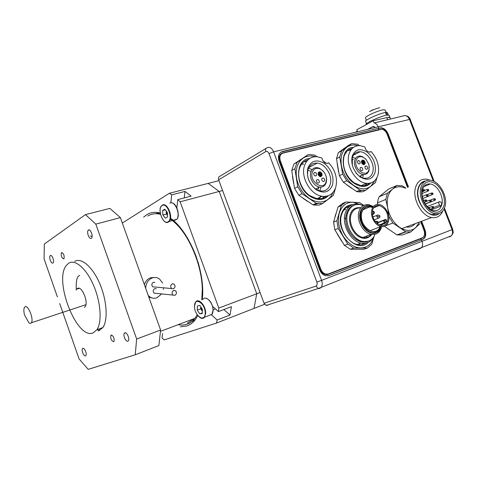 <?xml version="1.0" encoding="UTF-8"?>
<svg xmlns="http://www.w3.org/2000/svg" width="477" height="477" viewBox="0 0 477 477"><rect width="100%" height="100%" fill="white"/><g stroke="black" fill="none" stroke-linecap="round" stroke-linejoin="round"><path stroke-width="0.72" d="M420.529 238.744L418.544 239.508L421.99 238.256L418.544 239.508L420.595 238.792L422.073 241.302C422.944 243.836 422.729 245.953 421.424 247.646L419.772 248.767L412.194 251.301M372.96 126.483L373.777 126.286L372.96 126.483L375.548 127.442L372.96 126.483L367.707 129.321M280.941 152.121L378.75 128.265L378.327 128.492L378.768 129.655L378.094 130.012L381.749 129.291M433.289 181.057L409.445 119.333C407.871 116.078 405.73 114.969 403.023 116L374.147 122.935C375.948 123.352 377.295 124.646 378.195 126.81L378.75 128.265L381.248 127.812C384.206 128.17 386.495 130.197 388.117 133.894L408.479 186.936M374.147 122.935L373.294 120.711L386.817 117.586C388.88 117.121 389.942 117.103 390.019 117.539L387.759 117.39M355.293 132.29L357.38 131.145L356.844 129.738L373.294 120.711M419.939 238.971L420.863 238.411L419.682 238.822M421.99 238.256L423.648 236.807M421.65 221.25L425.019 230.021C426.438 234.583 425.728 237.671 422.902 239.281L328.903 275.634L325.558 275.766C322.881 274.919 320.896 272.904 319.602 269.72L279.063 161.16C277.62 156.122 278.747 152.89 282.456 151.471L378.75 128.265L378.195 126.81L410.184 119.31L434.213 181.498M421.197 221.417L424.566 230.188C425.979 234.744 425.269 237.826 422.443 239.442L421.048 239.979L420.595 238.792L327.961 274.466L325.177 274.573C322.923 273.87 321.254 272.176 320.162 269.505L279.689 161.137C278.479 156.909 279.427 154.196 282.533 152.998L378.768 129.655L378.327 128.492L380.819 128.039C383.776 128.396 386.066 130.424 387.688 134.115L408.032 187.121M328.486 275.778L421.048 239.979L421.507 239.818L422.073 241.302L452.053 229.646L444.081 209.004M419.772 248.767L421.424 247.646C422.729 245.953 422.944 243.836 422.073 241.302L321.581 280.375C322.547 283.219 322.428 285.538 321.224 287.333L319.662 288.472L318.248 288.525L321.224 287.333L451.331 235.799C452.655 234.141 452.9 232.09 452.053 229.646L452.703 229.371C453.341 232.675 453.722 232.603 451.331 235.799L449.668 236.908L450.455 236.145M326.846 274.728L420.183 238.864M267.567 305.363L266.214 305.429L264.037 303.271L218.651 179.787C218.138 177.945 218.609 176.74 220.052 176.186L266.124 148.359M320.162 269.499L320.854 269.255L280.351 160.838C279.2 156.814 280.1 154.232 283.058 153.087L381.606 129.279C383.973 129.577 385.798 131.199 387.091 134.15L407.513 187.348M420.672 221.632L424.035 230.391C425.168 234.046 424.602 236.514 422.33 237.802L328.283 273.983L325.63 274.09C323.484 273.416 321.892 271.801 320.854 269.255M349.301 206.559L348.156 206.535M350.833 149.599L349.086 149.611M162.574 333.566L162.061 338.062L164.189 339.904L216.433 323.084L254.02 308.404L256.751 293.766L219.181 191.456L222.604 190.55M264.58 304.278L254.02 308.404L256.751 293.766L260.084 292.514M212.396 306.192L218.484 311.588L218.794 308.076L256.751 293.766L219.181 191.456L208.205 183.395L218.967 180.652M442.787 210.971C440.569 216.135 436.854 218.323 431.637 217.536C421.68 216.087 412.283 198.969 415.419 187.902C417.256 181.534 421 178.625 426.653 179.167L430.117 180.199M439.204 213.44C430.582 221.364 414.078 202.278 418.049 188.701C419.313 184.015 421.901 181.415 425.806 180.896M445.19 205.825C443.646 211.728 440.223 214.34 434.923 213.654C426.271 212.408 418.073 197.508 420.762 187.86C422.348 182.297 425.609 179.757 430.54 180.252C439.269 181.177 447.694 195.928 445.19 205.825M438.19 213.696L432.418 214.59C423.779 213.356 415.61 198.515 418.305 188.892C419.39 184.754 421.59 182.256 424.9 181.397M421.841 188.648C424.441 181.379 429.169 179.841 436.026 184.033C442.459 189.757 445.166 196.768 444.147 205.056C441.744 212.426 437.057 214.09 430.075 210.053C423.439 204.228 420.696 197.09 421.841 188.648M441.893 204.371C443.908 196.5 437.206 184.73 430.254 183.973C426.289 183.562 423.677 185.595 422.413 190.055C420.279 197.77 426.832 209.636 433.736 210.595C437.94 211.126 440.653 209.051 441.893 204.371M441.511 204.52L441.768 202.808L439.872 201.58C438.363 202.105 438.327 203.285 439.752 205.14L441.046 206.082L441.511 204.52M431.369 209.785L441.046 206.082M377.611 204.412L377.444 202.946L378.058 199.714L379.096 196.798L388.522 189.125L396.864 185.481L392.482 189.184C387.98 193.227 386.37 199.428 387.652 207.793C389.411 216.2 393.358 222.699 399.499 227.285C405.736 231.321 411.162 231.44 415.771 227.648L419.408 222.085M415.121 223.677C412.796 226.408 409.815 227.517 406.171 227.004M405.468 188.218C400.537 186 396.208 186.322 392.482 189.184L387.431 193.203L385.798 199.41L387.652 207.793L388.898 216.463L392.863 222.986L405.921 231.876L410.888 231.876L419.969 223.695M410.888 231.876L402.314 234.982L396.9 234.905L384.665 226.462M405.76 188.093L402.272 185.827L396.864 185.481M377.444 202.946L385.798 199.41M387.431 193.203L379.096 196.798M385.303 225.895L392.863 222.986M405.456 231.78L396.9 234.905M320.401 197.079L319.214 198.831M319.888 190.806L320.967 187.091M330.15 184.593C328.504 189.274 325.332 191.39 320.627 190.943C312.483 190.114 305.149 177.426 308.166 169.317C309.811 164.911 312.823 162.848 317.199 163.122C325.445 163.629 333.047 176.275 330.15 184.593M332.523 184.957C329.357 192.374 323.895 193.96 316.138 189.715C308.863 183.663 306.127 176.371 307.915 167.838C311.314 160.528 316.811 159.068 324.42 163.468C331.455 169.413 334.156 176.579 332.523 184.957M317.694 190.067L318.797 187.449M335.772 187.217C337.776 178.517 335.444 170.39 328.772 162.824L326.703 163.402C324.205 162.836 322.625 161.041 321.969 158.006L317.223 156.742C311.105 156.402 306.878 159.318 304.553 165.495C300.236 176.943 310.569 194.998 322.112 196.268C328.886 196.965 333.435 193.948 335.772 187.217M303.414 164.201L301.619 164.166M327.848 163.307L328.772 162.824M322.369 170.617L322.655 170.468C326.047 174.212 327.24 178.267 326.214 182.631C325.064 185.863 322.869 187.33 319.626 187.038C313.938 186.501 308.798 177.665 310.891 171.988C312.041 168.894 314.152 167.445 317.241 167.654L319.56 168.303L323.03 170.981C325.988 174.338 327.007 177.939 326.095 181.773C323.543 191.492 308.947 181.481 312.322 172.203C313.747 168.679 316.287 167.552 319.936 168.81M322.655 170.468L323.03 170.981M324.676 180.789L323.466 181.606C322.202 181.159 321.659 180.228 321.832 178.815L323.03 177.999C324.294 178.44 324.843 179.37 324.676 180.789M319.31 182.309L318.076 183.132C316.806 182.685 316.257 181.743 316.436 180.324L317.658 179.501C318.934 179.948 319.483 180.884 319.31 182.309M316.633 175.202L315.422 176.019C314.134 175.572 313.58 174.636 313.759 173.205L314.963 172.388C316.251 172.829 316.811 173.765 316.633 175.202M320.932 176.687L321.403 175.924L321.289 174.045M322.053 175.596L320.419 176.705C318.678 176.102 317.926 174.826 318.165 172.889L319.781 171.786C321.528 172.382 322.285 173.652 322.053 175.596M312.185 169.609L308.571 168.268M310.575 171.136L307.85 170.48M315.971 189.142L316.066 188.779M307.88 172.543L307.57 172.424M319.035 198.831L320.812 195.999M301.726 164.028L303.616 164.094M320.979 173.431L318.63 172.137M319.894 175.315L319.572 176.335L319.918 176.573M320.133 175.196L318.66 174.165L319.268 172.233L318.839 172.453L318.225 174.385L319.703 175.417L320.133 175.196L320.288 174.713L319.328 174.045L319.638 173.079L321.099 174.272M319.363 174.069L320.276 174.761M319.53 173.401L319.501 173.998M320.162 176.657L321.194 174.338L319.721 173.306M320.52 176.472L319.572 176.335M320.001 176.114L320.461 174.665M319.268 172.233L321.391 173.717L321.242 174.2M318.66 174.165L318.225 174.385M308.124 159.723C304.046 160.821 301.208 163.629 299.598 168.154C296.45 176.889 301.434 190.222 309.949 195.755L317.032 198.665C320.675 199.189 323.817 198.378 326.459 196.238M324.312 196.441L322.148 198.45M328.409 195.689C323.388 200.531 317.265 200.734 310.032 196.309C294.75 186.853 294.81 159.044 309.722 158.477M317.157 156.736L314.587 155.055L308.345 154.518L297.07 162.293L294.899 168.745L291.733 170.456L294.53 188.355L298.817 195.284L312.972 204.83L314.11 205.05L319.238 205.086L322.518 203.578L328.182 199.308L333.381 195.278L335.319 188.85M308.345 154.518L293.91 164.028L291.733 170.456M317.932 203.619L317.05 203.691M326.512 163.378L322.989 160.767M312.972 204.83L316.233 203.309L322.518 203.578M298.817 195.284L302.036 193.698L316.233 203.309M294.899 168.745L297.726 186.734L302.036 193.698M297.726 186.734L294.53 188.355M297.07 162.293L293.91 164.028M307.301 201.211L303.175 198.408M293.611 183.472L292.484 176.359M315.398 156.695C310.73 155.341 306.58 155.866 302.931 158.275C297.535 162.359 295.388 168.81 296.497 177.617C298.155 186.495 302.442 193.435 309.352 198.438C316.406 202.856 322.685 203.148 328.182 199.308L331.133 196.214L333.208 192.177M325.392 163.015L323.066 160.892M303.777 161.888L306.681 161.339M371.816 234.457C367.451 239.496 362.305 239.651 356.373 234.934C350.649 228.906 348.538 222.222 350.023 214.877C351.752 209.427 355.365 207.054 360.862 207.763M345.533 209.647L344.316 209.498M388.493 221.292C387.246 225.353 384.718 227.1 380.908 226.527C375.023 225.526 369.878 215.986 371.827 209.671C373.086 205.772 375.524 204.055 379.149 204.52C385.088 205.36 390.365 214.859 388.493 221.292M380.247 225.365L385.195 223.194L386.734 221.161L386.114 219.629L385.458 219.474L378.118 222.365M372.591 210.202C373.735 206.654 375.959 205.092 379.263 205.515C385.643 208.067 388.469 213.147 387.741 220.768C386.608 224.458 384.313 226.038 380.861 225.526C374.54 222.842 371.786 217.733 372.591 210.202M362.15 221.245C361.19 218.15 361.059 215.27 361.769 212.599C363.206 208.222 365.972 206.291 370.057 206.791L372.179 207.447M380.765 226.587C376.782 239.848 357.5 225.645 361.745 212.325C363.766 206.791 367.439 205.08 372.775 207.197M365.406 205.969C362.902 206.935 361.19 208.974 360.272 212.08C357.78 219.927 364.16 231.78 371.523 233.026L376.347 232.603M373.408 206.535L370.134 205.354C365.62 204.806 362.562 206.946 360.964 211.788C358.471 219.641 364.857 231.512 372.227 232.758C376.854 233.474 380.002 231.434 381.678 226.653M365.483 205.933C362.937 206.887 361.196 208.932 360.266 212.074C356.879 222.3 368.482 236.92 376.425 232.579M372.847 206.243L368.852 204.716C363.981 204.132 360.678 206.452 358.948 211.669C356.247 220.153 363.134 232.979 371.106 234.332C376.305 235.107 379.764 232.746 381.481 227.249M353.487 205.504C350.094 206.803 347.763 209.54 346.493 213.702C343.046 224.202 351.543 240.092 361.483 241.791L368.125 241.201M363.349 205.599L359.956 204.567C353.916 203.888 349.796 206.774 347.608 213.225C344.161 223.737 352.676 239.657 362.627 241.362C367.994 242.292 371.994 240.313 374.63 235.417L374.308 234.457M358.567 244.671L359.986 242.787M360.433 204.651L358.269 204.12C351.877 203.423 347.524 206.475 345.199 213.285C341.532 224.411 350.529 241.261 361.065 243.073C366.616 244.051 370.808 242.072 373.64 237.123M380.163 226.819C378.517 230.564 375.775 232.126 371.941 231.5C368.369 230.606 365.471 228.072 363.241 223.898M385.195 223.194L384.671 222.652C384.063 221.185 384.295 220.308 385.356 220.01C386.489 220.708 386.263 221.59 384.671 222.652L384.271 222.956C383.526 221.25 383.782 220.249 385.052 219.951L386.114 219.629M373.038 207.012L369.442 205.647M353.856 205.325C346.582 207.507 343.518 218.627 347.673 228.626C351.716 238.667 361.751 244.558 368.512 241.076M345.33 209.737L344.215 209.618M358.722 244.689L359.569 243.628M345.771 219.396L345.127 218.198M350.243 205.831C346.004 206.893 343.1 209.898 341.538 214.853C337.865 225.925 346.815 242.68 357.327 244.468C360.368 245.095 363.116 244.677 365.567 243.216M364.977 241.636L364.666 242.042M363.426 243.359L361.763 244.618M367.105 235.853L366.569 237.522M346.546 207.453L348.615 207.203M368.089 242.471C357.261 254.128 335.295 231.446 341.222 214.292C343.237 208.163 347.023 204.943 352.575 204.621M370.247 234.66L369.83 236.014M341.615 241.106L337.09 233.748M335.027 216.618L335.802 213.958M360.928 204.764L352.938 202.206C346.29 202.176 341.753 205.772 339.326 212.998C337.37 220.607 338.67 228.34 343.219 236.198C348.156 243.723 354.017 247.641 360.809 247.945C367.445 247.623 371.833 243.836 373.98 236.586L373.986 236.574M374.385 234.738L374.433 234.44M367.409 248.028L363.969 249.268L350.315 249.262L344.442 245.375L334.848 229.819L333.566 222.091L338.014 207.036L342.569 203.47L345.897 201.986L341.335 205.569L336.899 220.678L338.193 228.447L347.84 244.093L353.731 248.004L367.409 248.028L371.786 244.218L373.98 236.586M363.796 205.36L359.497 202.594L345.897 201.986M338.014 207.036L341.335 205.569M333.566 222.091L336.899 220.678M334.848 229.819L338.193 228.447M344.442 245.375L347.84 244.093M350.315 249.262L353.731 248.004M362.085 185.255L361.733 185.774M352.348 165.43L352.33 157.559C353.69 153.522 356.295 151.585 360.147 151.74C367.779 152.002 375.274 164.291 372.716 172.286C371.362 176.55 368.632 178.541 364.517 178.261C361.375 177.808 358.513 175.989 355.937 172.799M375.017 172.626C372.257 179.62 367.284 181.063 360.117 176.949C353.362 171.136 350.72 164.189 352.199 156.116C355.162 149.218 360.171 147.888 367.207 152.145C373.759 157.863 376.365 164.69 375.017 172.626M360.684 176.961L361.19 175.566M378.034 174.803C379.71 166.568 377.426 158.829 371.184 151.579L369.413 152.115C367.063 151.614 365.549 149.885 364.869 146.934L360.057 145.646C354.673 145.461 351.012 148.198 349.081 153.862C345.253 164.911 355.562 182.5 366.282 183.323C372.197 183.764 376.114 180.926 378.034 174.803M345.944 153.01L345.604 152.992M370.235 152.056L371.184 151.579M369.115 165.71L369.007 170.402C368.059 173.348 366.163 174.731 363.325 174.546C358.048 174.218 352.938 165.608 354.793 160.141C355.741 157.309 357.571 155.949 360.284 156.068L362.651 156.736L365.954 159.288L368.739 164.112L369.24 167.111L368.954 169.568C366.789 178.756 353.26 169.096 356.176 160.338C357.416 157.011 359.718 155.967 363.08 157.201M365.316 158.924L366.014 159.354M365.525 158.823L365.954 159.288M367.636 168.619L366.592 169.389C365.406 168.977 364.869 168.089 365 166.712L366.032 165.942C367.224 166.348 367.761 167.236 367.636 168.619M362.753 170.003L361.691 170.778C360.493 170.361 359.962 169.466 360.093 168.089L361.149 167.314C362.347 167.719 362.884 168.614 362.753 170.003M360.177 163.229L359.133 163.993C357.923 163.587 357.38 162.693 357.511 161.304L358.549 160.54C359.765 160.94 360.308 161.84 360.177 163.229M364.07 164.696L364.482 163.987L364.368 162.269M365.143 163.665L363.73 164.702C362.091 164.154 361.363 162.931 361.536 161.047L362.937 160.016C364.577 160.558 365.31 161.775 365.143 163.665M362.872 176.937L363.295 174.564M355.454 158.513L352.479 157.094M353.368 159.568L351.978 159.115M361.59 185.762L361.87 185.35M345.688 152.867L346.153 152.902M363.987 161.524L361.936 160.35M363.086 163.402L362.812 164.344L363.253 164.136L363.474 162.848M361.56 162.502L362.914 163.486L363.355 163.265L363.486 162.812L362.598 162.168L362.86 161.256L364.219 162.395M362.073 160.666L361.554 162.466L361.983 162.275L362.508 160.451L362.073 160.666M362.627 162.186L363.641 162.764M362.77 161.554L362.753 162.12M363.414 164.643L364.309 162.466L362.943 161.47M363.73 164.487L363.253 164.136M362.508 160.451L364.476 161.876L364.345 162.335M363.355 163.265L361.983 162.275M352.205 148.448C348.216 149.301 345.479 151.978 344.006 156.486C342.027 166.706 345.348 175.47 353.982 182.774L361.095 185.708C364.261 186.066 366.968 185.273 369.216 183.323M366.974 183.389L364.827 185.559M370.873 182.953C366.366 187.449 360.773 187.562 354.101 183.293C339.755 174.027 339.582 147.28 353.517 147.363M359.604 145.622L357.5 144.203L351.77 143.631L341.604 150.893L339.737 156.999L336.488 158.686L339.374 175.691L343.422 182.309L356.546 191.527L358.346 191.867L362.293 191.843L365.638 190.341L375.435 182.59L376.937 177.653M351.77 143.631L348.52 145.36L338.36 152.61L336.488 158.686M356.546 191.527L359.879 190.013L361.667 190.365M358.346 191.867L361.685 190.359L365.638 190.341M343.422 182.309L346.719 180.735L359.879 190.013M339.737 156.999L342.653 174.081L346.719 180.735M342.653 174.081L339.374 175.691M341.604 150.893L338.36 152.61M351.71 188.332L346.862 184.903M338.569 171.803L337.161 163.641M358.03 145.682C353.833 144.448 350.124 144.93 346.91 147.137C342.051 150.959 340.208 157.058 341.383 165.424C343.064 173.855 347.107 180.479 353.523 185.303C360.052 189.578 365.799 189.929 370.766 186.352L374.97 180.413M347.751 150.553L350.78 150.183M177.933 324.759L182.494 325.141L186.805 324.336C189.876 323.293 192.583 321.295 194.914 318.344L197.204 314.826M99.693 330.466L98.644 329.052M92.097 236.64L90.439 235.9M201.699 299.8L202.045 296.414C204.627 269.577 188.701 231.172 170.343 219.015M160.475 214.28L159.193 214.012C154.953 213.297 151.155 213.97 147.787 216.027M187.24 323.162L193.984 318.69M201.795 299.765L202.379 287.303C202.057 279.027 200.573 270.513 197.919 261.778M196.864 258.51C191.17 242.429 183.52 230.212 173.92 221.853M202.379 287.303L202.594 288.06M202.642 293.874L202.302 294.643M173.556 221.543L173.634 220.762M93.248 332.827C77.047 340.602 53.43 280.554 66.381 265.379L68.73 263.161C75.223 258.963 86.409 268.557 93.575 285.371C100.802 302.12 102.185 322.142 96.944 329.661L93.248 332.827M74.71 261.42C81.275 257.21 92.514 266.721 99.669 283.439C106.884 300.093 108.196 320.031 102.877 327.55L98.685 330.883M50.341 255.589C51.91 254.289 54.616 261.217 53.162 262.821L52.947 263.018C51.355 264.27 48.69 257.371 50.139 255.779L50.341 255.589M88.418 230.057C90.338 228.495 93.385 236.008 91.638 237.999L91.34 238.285C89.396 239.788 86.397 232.305 88.138 230.331L88.418 230.057M124.861 332.827C126.828 331.843 129.905 338.765 128.373 340.751L127.836 341.198C125.839 342.122 122.816 335.224 124.342 333.262L124.861 332.827M82.849 348.323C84.471 347.494 87.19 353.958 85.884 355.556L85.496 355.872C83.851 356.653 81.173 350.219 82.473 348.627L82.849 348.323M111.242 335.057C113.526 336.017 114.444 338.127 113.991 341.389L113.598 341.717C111.314 340.733 110.402 338.622 110.861 335.379L111.242 335.057M61.581 252.619C63.691 253.4 64.49 255.428 63.984 258.701L63.787 258.886C61.676 258.081 60.883 256.054 61.396 252.792L61.581 252.619M79.289 288.329L76.839 289.098L77.614 288.4C81.746 285.538 88.728 302.317 85.168 306.622L84.298 307.397M59.703 303.521L79.069 358.883L88.173 369.347L135.206 354.805L136.66 339.046L95.811 224.124L85.461 214.614L44.289 244.093L44.099 258.928L57.401 296.944M135.206 354.805L158.871 345.563L160.606 330.018L136.66 339.046M95.811 224.124L120.389 217.619L109.877 208.401L85.461 214.614M120.389 217.619L160.606 330.018M98.453 330.949L97.421 329.494M174.075 221.99L174.618 221.65M156.08 213.726L156.51 213.404L160.338 213.654M193.954 319.489L193.441 320.729L187.938 323.901M201.914 297.946L202.373 298.441M143.595 217.16L146.695 214.733C150.643 212.301 155.156 211.734 160.23 213.028M170.492 218.216C189.715 231.44 205.861 272.373 202.254 299.598M197.818 315.649L195.165 319.834C192.756 322.893 189.959 324.956 186.781 326.029L180.312 326.811M169.335 193.28L171.714 194.831L184.998 191.42L191.11 196.113L177.796 199.607L180.157 201.789L219.181 191.456L208.205 183.395L169.335 193.28L122.696 222.801M218.484 311.588L231.423 306.663L230.021 315.023L217.154 320.013L211.186 314.647M216.433 323.084L217.154 320.013M218.794 308.076L180.157 201.789M223.808 309.561L230.021 315.023M177.796 199.607L176.818 208.169M170.844 202.838L171.714 194.831M184.998 191.42L184.229 197.919M24.512 314.892C23.659 311.445 23.635 308.947 24.446 307.391L25.019 306.812C28.095 304.511 33.986 319.179 31.399 322.75L30.761 323.382L29.061 323.09L24.512 314.892M161.56 294.029L156.808 297.845C154.172 298.697 151.716 298.286 149.45 296.616L148.246 295.478M145.664 288.263C145.968 283.058 148.24 279.588 152.485 277.858C154.995 277.095 157.332 277.471 159.497 278.979L162.621 283.034M154.548 277.477L150.666 277.727C147.62 278.836 145.515 281.138 144.37 284.638M148.86 297.201L152.491 298.083M173.395 288.829L171.625 288.537C170.188 286.683 170.426 285.109 172.328 283.821L174.081 284.107C175.53 285.956 175.303 287.524 173.395 288.829M154.745 287.017L152.747 286.838C151.34 285.043 151.567 283.529 153.439 282.289L154.906 282.408M174.791 295.376L173.008 295.078C171.595 293.236 171.833 291.668 173.729 290.38L175.488 290.672C176.919 292.502 176.681 294.07 174.791 295.376M156.074 293.355L154.107 293.158C152.718 291.375 152.95 289.861 154.81 288.621L156.331 288.764M163.48 287.935L163.337 289.414M174.177 221.888L173.974 221.066M174.194 221.871L174.004 221.089M200.739 306.806L201.926 310.694L200.698 308.828L200.739 306.806M202.337 311.32L201.926 310.694L202.337 311.248M202.29 313.467L199.738 313.848L197.281 310.098L197.353 305.948L199.893 305.524L202.379 309.299L202.29 313.467M202.302 312.888L199.738 313.848M200.698 308.828L197.281 310.098M166.246 211.043L167.499 215.473L166.39 214.06L166.193 210.971M164.798 209.2L167.308 212.39L167.588 216.904L165.37 218.198L162.89 215.014L162.597 210.53L164.798 209.2M166.39 214.06L162.89 215.014M165.28 209.814L162.597 210.53M366.133 124.515L366.08 124.384C365.37 122.988 380.861 116.06 386.883 115.112L389.149 115.285L389.971 117.42M385.553 112.751L386.334 112.381L387.485 112.697L388.356 114.957M365.632 121.48L365.585 121.349C364.887 119.977 379.811 113.293 385.44 112.494L386.477 115.19M386.334 112.381L387.354 115.035M369.597 111.445L373.247 109.621M369.741 111.451C373.443 109.597 376.776 108.357 379.746 107.736M379.543 129.661L380.217 129.303M387.688 134.115L388.117 133.894M424.566 230.188L425.019 230.021M422.443 239.442L422.902 239.281M379.775 128.14L380.199 127.914M387.658 119.775L386.817 117.586M264.037 303.271L315.929 286.14C317.175 285.502 317.491 284.155 316.871 282.086L268.986 153.636C268.128 151.734 267.06 151.048 265.784 151.573C265.212 149.569 265.677 148.281 267.186 147.721C269.738 146.654 271.872 148.025 273.601 151.829L378.195 126.81M268.986 153.636L273.601 151.829L321.581 280.375L316.871 282.086M280.524 154.16L282.533 152.998M265.784 151.573L218.651 179.787M315.929 286.14L318.248 288.525L266.214 305.429M328.516 275.766L328.903 275.634M282.05 151.704L282.456 151.471M280.351 160.838L279.713 161.202M279.969 154.87L281.15 154.19M428.096 207.459L429.091 207.453L429.193 208.407M433.116 206.422L433.372 206.994L432.442 208.103L431.929 206.774L433.116 206.422M433.194 208.079L432.442 208.103M426.241 199.887L426.486 200.459L425.556 201.574L425.043 200.239L426.241 199.887M426.325 201.544L425.556 201.574M423.88 189.47L424.113 190.031L423.188 191.146L422.676 189.816L423.88 189.47M423.964 191.116L423.188 191.146M428.185 189.369L428.418 189.924L427.493 191.033L426.987 189.709L428.185 189.369M428.263 191.003L427.493 191.033M426.259 195.033L426.832 194.592C428.006 195.105 428.388 195.475 427.976 195.689L427.696 195.254L426.259 195.033L427.088 196.506L427.929 195.862M430.707 200.107L430.952 200.674L430.027 201.783L429.515 200.453L430.707 200.107M430.785 201.753L430.027 201.783M434.893 198.647L435.137 199.213L434.213 200.316L433.7 198.992L434.893 198.647M434.964 200.292L434.213 200.316M432.442 192.935L432.681 193.489L431.757 194.598L431.25 193.274L432.442 192.935M432.514 194.574L431.757 194.598M427.535 196.333L427.088 196.506M433.629 207.489L439.752 205.14M377.45 223.868L377.611 222.407L376.079 221.197L375.298 221.692M379.817 216.23L376.836 216.612L376.848 215.717L377.957 214.936C379.519 215.425 380.139 215.854 379.817 216.23C380.223 216.856 379.692 217.524 378.225 218.233L376.836 216.612M379.126 217.906L374.105 219.885M372.412 211.025L373.759 212.265L373.115 214.322L372.31 214.245M373.628 214.06L372.931 214.423M360.624 208.085C355.89 207.644 352.67 209.963 350.977 215.032C348.258 223.433 355.067 236.097 362.997 237.415C366.461 238.059 369.27 237.051 371.422 234.398M372.245 233.152L372.43 232.8M379.179 224.941L384.271 222.956L384.349 223.773M385.458 219.474L385.201 219.927M384.235 220.273L378.183 222.658M364.195 209.266L363.641 208.992M158.984 212.736L156.51 213.404M194.89 320.174L193.441 320.729M202.433 297.714L201.914 297.904M76.284 290.153C75.873 281.001 77.006 276.123 79.683 275.527M194.538 306.162C194.091 315.667 205.164 323.281 205.176 313.288C205.617 303.509 194.377 296.175 194.538 306.162M194.473 306.049L195.719 301.971C198.599 297.6 206.058 306.031 205.647 313.323L204.555 317.175L201.837 318.302M208.992 315.488L211.901 314.379L213.016 310.545C213.457 303.289 205.986 294.941 203.077 299.3M211.49 314.534L209.916 315.136M208.187 299.353C211.269 302.03 212.897 305.685 213.07 310.312M168.035 221.859C173.473 219.241 167.2 201.932 162.138 205.569C156.873 208.36 162.955 225.21 168.035 221.859M162.299 205.193C167.016 201.693 173.58 217.101 169.198 221.441L168.417 222.091L166.455 222.354M174.707 220.326L176.717 219.337C181.147 215.002 174.606 199.708 169.842 203.202M174.177 204.216C177.599 207.966 178.797 212.319 177.784 217.268M176.335 219.444L174.606 219.927M171.941 202.904C176.925 203.369 180.437 216.486 176.717 219.337L169.198 221.441L168.315 222.097C163.361 225.49 156.999 209.397 161.631 205.76L162.174 205.271M365.543 117.831L365.525 117.777C364.81 116.549 377.999 110.575 383.168 109.817L385.124 110.02L386.292 112.399M380.819 128.039L381.248 127.812M452.703 229.371L444.486 208.103M410.172 119.286C409.612 117.425 408.121 116.221 405.706 115.678M390.52 118.845L390.019 117.539M324.676 274.418L325.63 274.09M432.049 206.505L429.288 207.573L429.556 208.682M433.331 206.553C434.028 207.149 433.837 207.71 432.746 208.24L430.29 209.182M426.45 200.018C427.148 200.608 426.957 201.175 425.866 201.711L424.321 202.326M424.077 189.602C424.774 190.168 424.584 190.728 423.51 191.289L422.115 191.861M428.382 189.494C429.073 190.055 428.889 190.615 427.815 191.176L422.05 193.543M430.91 200.239C431.607 200.817 431.417 201.383 430.332 201.92L425.234 203.929M435.096 198.778C435.787 199.35 435.596 199.905 434.523 200.453L425.323 204.073M432.645 193.066C433.331 193.62 433.146 194.181 432.073 194.741L422.801 198.474M431.637 217.536L401.741 228.65M434.923 213.654L432.418 214.59M430.254 183.973L423.922 186.62M438.965 201.932L427.183 206.523M425.156 199.976L423.54 200.626M427.094 189.458L424.369 190.585M426.372 194.783L422.33 196.423M429.628 200.191L426.432 201.461M433.82 198.73L430.522 200.036M431.363 193.024L427.356 194.646M405.921 231.876L397.365 235M315.696 188.964L319.626 187.038M317.199 163.122L308.953 167.487M322.112 196.268L317.032 198.665M321.951 178.535L323.03 177.999M316.555 180.062L317.658 179.501M313.866 172.96L314.963 172.388M319.781 171.786L319.137 172.114M317.378 203.536L314.11 205.05M373.032 211.132C374.839 212.044 374.868 213.106 373.115 214.322L372.346 214.555M371.106 234.332L362.997 237.415C366.419 238.154 369.216 237.147 371.392 234.392M372.173 233.14L372.358 232.788M380.908 226.527L369.872 230.79M379.263 205.515L373.634 207.871M370.057 206.791L363.063 209.743M371.523 233.026L372.227 232.758M357.327 244.468L361.065 243.073M377.027 215.312L372.871 216.999M377.671 224.035C378.422 222.544 378.16 221.62 376.866 221.256M363.546 206.982L364.237 206.684M363.593 209.045L364.1 209.308M361.483 241.791L362.627 241.362M349.927 207.739L351.042 207.256M359.628 176.305L363.325 174.546M369.24 167.111L369.329 167.671M360.147 151.74L353.356 155.216M366.282 183.323L361.095 185.708M365.143 166.378L366.032 165.942M360.236 167.755L361.149 167.314M357.649 160.987L358.549 160.54M362.937 160.016L362.276 160.338M194.914 318.344L160.552 331.336M202.23 295.68L202.045 296.414M202.606 294.923L202.278 295.042M96.944 329.661L102.877 327.55M50.139 255.779L51.021 255.535M88.138 230.331L89.378 229.997M124.342 333.262L125.54 332.821M82.473 348.627L83.326 348.317M110.861 335.379L111.755 335.057M61.396 252.792L62.189 252.571M195.004 320.037L193.584 320.574M31.399 322.75L85.908 304.69M149.45 296.616L148.621 296.521M171.625 288.537L152.747 286.838M173.008 295.078L154.107 293.158M194.473 306.073C194.085 313.58 201.831 321.54 204.555 317.175L211.901 314.379C212.36 314.283 212.772 312.966 213.141 310.432C212.581 303.855 210.148 299.783 205.837 298.214M215.425 308.875L213.136 309.734M366.491 123.722L365.585 121.349M365.525 117.777L366.276 120.437"/></g></svg>
